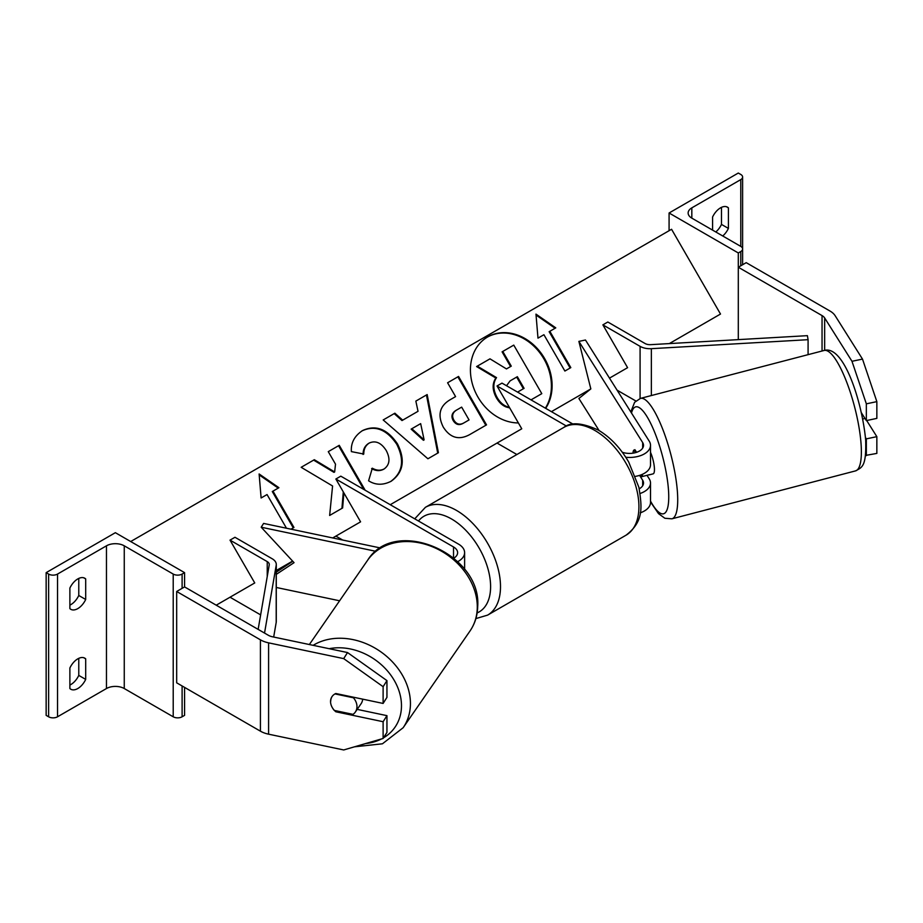 <?xml version="1.0" encoding="UTF-8"?>
<svg xmlns="http://www.w3.org/2000/svg" width="923" height="923" viewBox="0 0 923 923"><rect width="100%" height="100%" fill="white"/><g stroke="black" fill="none" stroke-linecap="round" stroke-linejoin="round"><path stroke-width="1.38" d="M636.582 452.316L634.932 449.709A13.983 3.9 -101.9 0 0 634.032 450.401M639.593 475.38L642.673 480.26A13.983 8.076 180 0 1 643.516 483.017A13.983 8.076 180 0 1 639.247 488.821M622.298 452.247A13.983 8.076 0 0 0 636.409 452.374A13.983 8.076 0 0 0 643.516 445.336A13.983 8.076 0 0 0 642.673 442.579L578.883 341.395L590.835 388.906L578.883 398.482L599.096 430.545M625.771 457.254A20.975 12.114 0 0 0 650.507 445.336A20.975 12.114 0 0 0 649.25 441.194L585.459 340.01L578.883 341.395M640.135 493.47A20.975 12.114 180 0 0 650.507 483.017A20.975 12.114 180 0 0 649.25 478.875L647 475.31M635.497 476.36A20.975 12.114 0 0 0 650.507 464.754L650.507 445.336M390.244 504.708L521.76 428.791L497.036 385.976L501.985 383.114L573.148 424.199M521.76 428.791L497.036 443.063L516.88 454.52M497.036 385.976L566.491 426.068M640.227 512.853A20.975 12.114 0 0 0 650.507 502.435L650.507 483.017M669.083 212.994L738.296 252.96L740.777 251.529A6.288 3.634 0 0 0 742.611 248.956A6.288 3.634 0 0 0 740.777 246.395L691.823 218.14A12.587 7.269 180 0 1 688.143 212.994A12.587 7.269 180 0 1 691.823 207.86L740.777 179.604A6.288 3.634 0 0 0 742.611 177.031A6.288 3.634 0 0 0 740.777 174.459L738.296 173.039L669.083 212.994L669.083 230.704M715.798 231.973A13.983 8.076 120 0 0 721.486 224.416L721.486 207.34M726.436 206.717L728.409 207.86A13.983 8.076 120 0 0 727.497 207.167A13.983 8.076 120 0 0 720.505 207.86A13.983 8.076 120 0 0 712.591 216.997L712.591 230.127M728.409 207.86L728.409 228.408A13.983 8.076 -60 0 1 722.721 235.976M738.296 252.96L738.296 339.629L738.296 267.232L746.211 262.663L829.962 311.016A22.371 12.922 0 0 1 835.165 315.735L862.497 359.093L876.85 401.632L876.85 418.384L866.339 420.6L861.482 412.893M721.486 224.416L728.409 228.408M865.474 455.443L876.85 453.412L876.85 436.66L866.685 420.53M865.474 437.502L866.339 438.863L866.339 455.627M876.85 401.632L866.339 403.836L866.339 420.6M866.339 403.836L851.987 361.297L824.654 317.939A11.191 6.461 0 0 0 822.047 315.585L738.296 267.232M851.987 361.297L862.497 359.093M866.339 438.863L876.85 436.66M864.978 418.431L862.774 419.007M648.719 474.86A13.983 3.427 -104.6 0 0 649.204 474.872L653.138 473.845A13.983 3.427 -104.6 0 0 654.395 467.903A13.983 3.427 -104.6 0 0 650.507 452.316M634.413 449.963L633.847 450.112A13.983 3.427 -104.6 0 0 632.982 453.17M649.204 474.872A13.983 3.427 -104.6 0 0 649.63 474.63L641.762 476.683A13.983 3.427 -104.6 0 0 642.57 474.237M633.847 450.112L635.451 452.651M641.762 476.683L640.7 474.999M335.81 711.771A13.983 10.73 32.2 0 1 330.549 701.538A13.983 10.73 32.2 0 1 331.865 696.842A13.983 10.73 32.2 0 1 335.81 693.508L383.114 703.441L383.114 686.689L386.945 680.609L347.521 652.549L272.412 636.778A11.191 6.461 180 0 1 268.328 635.266L184.577 586.913L176.674 591.481L176.674 682.824L260.424 731.178A22.371 12.922 180 0 0 268.593 734.177L343.691 749.961L383.114 738.469L383.114 721.717L335.81 711.771L336.387 710.86M386.945 680.609L386.945 697.373L383.114 703.441M383.114 738.469L386.945 732.4L386.945 715.648L357.178 709.383M347.521 652.549L343.691 658.618L268.593 642.846A22.371 12.922 180 0 1 260.424 639.835L176.674 591.481M386.945 715.648L383.114 721.717M343.691 658.618L383.114 686.689M332.234 707.468A13.983 11.18 -145.3 0 0 334.253 710.41L353.024 714.356A13.983 11.18 -145.3 0 0 355.332 712.048L361.066 703.753A13.983 11.18 -145.3 0 0 362.67 699.149M355.332 712.048A13.983 11.18 -145.3 0 0 356.97 706.856A13.983 11.18 -145.3 0 0 353.417 697.776L335.003 693.911M332.142 696.427A13.983 11.18 -145.3 0 0 330.688 701.33M69.883 667.987A13.983 8.076 -60 0 1 77.786 658.849A13.983 8.076 -60 0 1 84.778 658.157A13.983 8.076 -60 0 1 85.701 658.849L85.701 679.397A13.983 8.076 120 0 1 70.794 689.227A13.983 8.076 120 0 1 69.883 688.535L69.883 667.987M184.577 572.641L182.108 574.071A6.288 3.634 180 0 1 173.212 574.071L124.259 545.816A12.587 7.269 0 0 0 106.468 545.816L57.526 574.071A6.288 3.634 180 0 1 48.619 574.071L46.15 572.641L115.363 532.686L184.577 572.641L184.577 586.913M46.15 572.641L46.15 715.36L48.619 716.79A6.288 3.634 180 0 0 57.526 716.79L106.468 688.535A12.587 7.269 0 0 1 124.259 688.535L173.212 716.79A6.288 3.634 180 0 0 182.108 716.79L184.577 715.36L184.577 687.393M78.778 658.33L78.778 675.405A13.983 8.076 -60 0 1 69.883 685.051M69.883 605.13A13.983 8.076 -60 0 0 78.778 595.485L78.778 578.409M69.883 588.055A13.983 8.076 -60 0 1 77.786 578.929A13.983 8.076 -60 0 1 84.778 578.236A13.983 8.076 -60 0 1 85.701 578.929L85.701 599.477A13.983 8.076 120 0 1 70.794 609.307A13.983 8.076 120 0 1 69.883 608.615L69.883 588.055M78.778 595.485L85.701 599.477M83.728 577.786L85.701 578.929M78.778 675.405L85.701 679.397M83.728 657.707L85.701 658.849M292.776 561.288L276.277 572.156M380.611 548.008L263.597 523.422L261.197 527.218L294.056 562.661L276.277 574.371M339.606 600.781L276.277 587.466M375.926 551.319L261.197 527.218M453.874 558.161A13.983 8.076 180 0 0 457.623 552.669A13.983 8.076 180 0 0 453.528 546.958L335.868 479.025L340.806 476.164L458.477 544.097A20.975 12.114 180 0 1 464.615 552.669A20.975 12.114 180 0 1 457.704 561.657M335.868 479.025L360.581 521.841L335.868 536.113L342.664 540.036M602.881 324.861L640.089 346.344A13.983 8.076 180 0 0 651.361 348.675L808.087 339.687L807.394 335.66L650.669 344.66A6.992 4.038 180 0 1 645.027 343.494L607.819 322.012L602.881 324.861L627.594 367.677L609.492 378.13L627.594 367.677M635.832 400.974L617.049 390.141M808.087 339.687L808.087 354.651M258.14 629.394L269.251 564.864A6.992 4.038 0 0 0 269.285 564.472A6.992 4.038 0 0 0 267.232 561.611L230.023 540.128L254.748 582.944L230.023 597.216L260.644 614.891M264.532 633.074L276.208 565.268A13.983 8.076 0 0 0 276.277 564.472A13.983 8.076 0 0 0 272.181 558.761L234.973 537.278L230.023 540.128M273.681 637.043L276.208 622.356A13.983 8.076 0 0 0 276.277 621.56L276.277 564.472M545.366 408.162A47.165 38.512 60 0 0 538.663 351.317A47.165 38.512 60 0 0 487.332 337.137M545.689 408.347A47.165 38.512 60 0 0 539.459 351.04A47.165 38.512 60 0 0 487.679 336.941L487.679 336.941A47.165 38.512 60 0 0 473.568 387.648A47.165 38.512 60 0 0 518.38 422.942M216.224 605.188L254.748 582.944M276.277 570.518L292.603 561.092M332.695 537.947L360.581 521.841M551.423 411.658L590.835 388.906M669.337 343.587L720.505 314.039L671.563 229.273L130.697 541.536M543.912 334.714L564.888 371.046L570.818 367.619L549.843 331.288L555.773 327.861L535.975 314.12L537.982 338.141L543.912 334.714M351.375 451.612C350.775 442.89 354.501 435.875 362.577 430.556L362.577 430.556C375.673 424.488 387.291 428.918 397.432 443.836L397.513 443.975C405.474 459.989 403.374 472.391 391.214 481.206C383.103 485.36 375.557 485.221 368.589 480.791L372.327 468.203C376.538 470.603 380.507 470.834 384.245 468.884L384.245 468.884C389.737 464.731 390.417 458.65 386.299 450.632L386.218 450.493C381.245 442.763 375.615 440.271 369.304 443.005L369.304 443.005C365.566 445.428 363.72 449.109 363.777 454.047L351.375 451.612M391.214 481.206L390.51 481.61C402.67 472.795 404.782 460.392 396.809 444.378L397.513 443.975M402.693 420.15L418.027 411.3L415.846 401.101L427.164 394.559L438.413 452.708L427.914 458.777L383.195 419.953L394.871 413.204L402.693 420.15L402.001 420.553L417.323 411.704M443.305 427.13L443.225 426.991C437.329 415.038 439.636 405.947 450.159 399.74L455.581 396.602L447.597 382.768L458.558 376.434L486.525 424.88L469.576 434.664C458.916 440.409 450.159 437.894 443.305 427.13M365.173 490.24L339.249 445.324L328.276 451.647L335.511 464.177L334.657 471.953L314.328 459.712L301.163 467.303L332.58 485.983L329.638 515.461L342.629 507.95L343.875 492.894M286.488 528.233L267.047 494.555L261.117 497.982L259.121 473.972L278.919 487.702L272.977 491.128L293.952 527.46L290.987 529.179M509.715 407.931L506.404 407.055C502.481 405.635 499.135 402.543 496.366 397.778L496.286 397.64C492.271 390.094 492.121 383.564 495.836 378.026L476.603 366.558L489.986 358.839L506.462 368.923L511.273 366.143L502.781 351.444L513.765 345.11L541.789 393.648L531.013 399.878L541.097 394.052M510.569 366.546L502.089 351.848L502.781 351.444M506.404 407.055L507.096 406.651C503.173 405.232 499.828 402.14 497.059 397.375L496.989 397.236C492.974 389.691 492.813 383.16 496.528 377.622L477.306 366.154M509.369 407.343L507.096 406.651M495.836 378.026L496.528 377.622M415.846 401.101L427.164 394.559M426.461 394.963L437.721 453.112M383.195 419.953L394.871 413.204M394.167 413.608L402.001 420.553M411.831 428.722L411.139 429.126L423.415 440.283L424.119 439.879L420.657 423.634L411.831 428.722L424.119 439.879M450.136 399.751L454.889 397.005M447.597 382.768L458.558 376.434M457.854 376.838L485.821 425.284M455.766 410.527L456.458 410.124C452.535 412.65 451.659 415.961 453.828 420.046L453.908 420.184C456.458 424.303 459.792 425.215 463.911 422.896L469.046 419.93L461.662 407.124L455.766 410.527C451.832 413.054 450.955 416.365 453.124 420.45L453.205 420.588C455.766 424.707 459.1 425.618 463.208 423.299L468.353 420.334M361.874 430.96C374.969 424.892 386.587 429.322 396.74 444.24L396.809 444.378M371.623 468.607C375.834 471.007 379.815 471.238 383.553 469.288L384.245 468.884L383.553 469.288M368.612 443.409L369.304 443.005L368.612 443.409C364.873 445.832 363.027 449.513 363.074 454.451M334.657 471.953L333.964 472.357L313.624 460.116L314.328 459.712M313.624 460.116L301.163 467.303M363.777 489.432L338.545 445.728L339.249 445.324M338.545 445.728L328.276 451.647M341.937 508.354L343.287 491.89M293.26 527.864L272.285 491.532L272.977 491.128M259.19 474.907L278.215 488.105M555.081 328.265L536.055 315.066M570.114 368.023L549.139 331.692L549.843 331.288M517.561 392.113L524.079 388.341L517.353 376.688L510.107 380.876L506.508 385.733M523.387 388.745L516.661 377.092L517.353 376.688M516.661 377.092L510.096 380.876M642.673 442.579L642.673 448.105M642.673 480.26L642.673 485.786M691.823 207.86L691.823 218.14M740.777 179.604L740.777 246.395M740.777 251.529L740.777 265.801M626.036 535.202A62.222 35.928 -120 0 0 635.578 485.336A62.222 35.928 -120 0 0 594.931 430.499A62.222 35.928 -120 0 0 563.815 427.418C570.829 421.823 582.367 422.734 598.427 430.153C610.38 437.283 620.475 447.92 628.713 462.065L638.924 487.39C641.831 506.485 644.358 521.172 626.036 535.202L487.609 615.122L475.887 618.583M563.815 427.418L425.388 507.338A62.222 35.928 60 0 1 456.493 510.419A62.222 35.928 60 0 1 497.151 565.257A62.222 35.928 60 0 1 487.609 615.122M477.133 612.93A55.23 31.89 -120 0 0 488.14 569.445A55.23 31.89 -120 0 0 451.555 518.98A55.23 31.89 -120 0 0 418.477 521.01M824.654 317.939L824.654 350.348M822.047 315.585L822.047 351.005M861.101 444.448A62.222 15.253 -104.6 0 0 846.137 380.68A62.222 15.253 -104.6 0 0 824.112 350.475C843.68 344.533 862.094 401.482 865.682 440.167C866.397 466.311 862.347 467.28 855.529 470.892A62.222 15.253 -104.6 0 0 861.101 444.448M824.112 350.475L640.458 398.39A62.222 15.253 75.4 0 1 662.483 428.607A62.222 15.253 75.4 0 1 677.447 492.363A62.222 15.253 75.4 0 1 671.886 518.818L855.529 470.892M650.507 501.074A55.23 13.533 -104.6 0 0 668.506 490.286A55.23 13.533 -104.6 0 0 651.223 424.476A55.23 13.533 -104.6 0 0 631.505 413.054M260.424 639.835L260.424 731.178M268.593 642.846L268.593 734.177M329.165 648.696A55.23 44.166 34.7 0 1 401.47 706.706A55.23 44.166 34.7 0 1 383.518 737.835M381.534 738.931A55.23 44.166 34.7 0 1 365.693 743.546M354.455 746.822L382.434 743.8L403.132 727.739A62.222 49.761 -145.3 0 0 410.423 704.641A62.222 49.761 -145.3 0 0 376.503 648.984A62.222 49.761 -145.3 0 0 313.151 645.327M309.355 644.531L367.608 560.273A62.222 49.761 34.7 0 1 434.006 547.443A62.222 49.761 34.7 0 1 477.272 607.945A62.222 49.761 34.7 0 1 469.98 631.032L403.132 727.739M57.526 574.071L57.526 716.79M106.468 545.816L106.468 688.535M48.619 574.071L48.619 716.79M182.108 574.071L182.108 588.343M182.108 685.962L182.108 716.79M173.212 574.071L173.212 716.79M124.259 545.816L124.259 688.535M453.528 546.958L453.528 557.873M640.089 346.344L640.089 398.494M651.361 348.675L651.361 395.552M267.232 561.611L267.232 576.563M276.208 565.268L276.208 622.356M496.366 397.778L497.059 397.375M496.286 397.64L496.989 397.236M453.205 420.588L453.908 420.184M463.208 423.299L463.911 422.896M453.124 420.45L453.828 420.046M396.74 444.24L397.432 443.836M742.611 264.739L742.611 177.031M425.388 507.338L414.727 518.841M640.458 398.39L634.62 402.301L630.801 411.935M650.507 501.939L658.514 513.638L664.872 518.264L671.886 518.818M367.608 560.273C394.917 515.876 481.991 553.846 477.687 606.723C477.445 615.756 474.884 623.856 469.98 631.032M464.615 552.669L464.615 569.433"/></g></svg>
